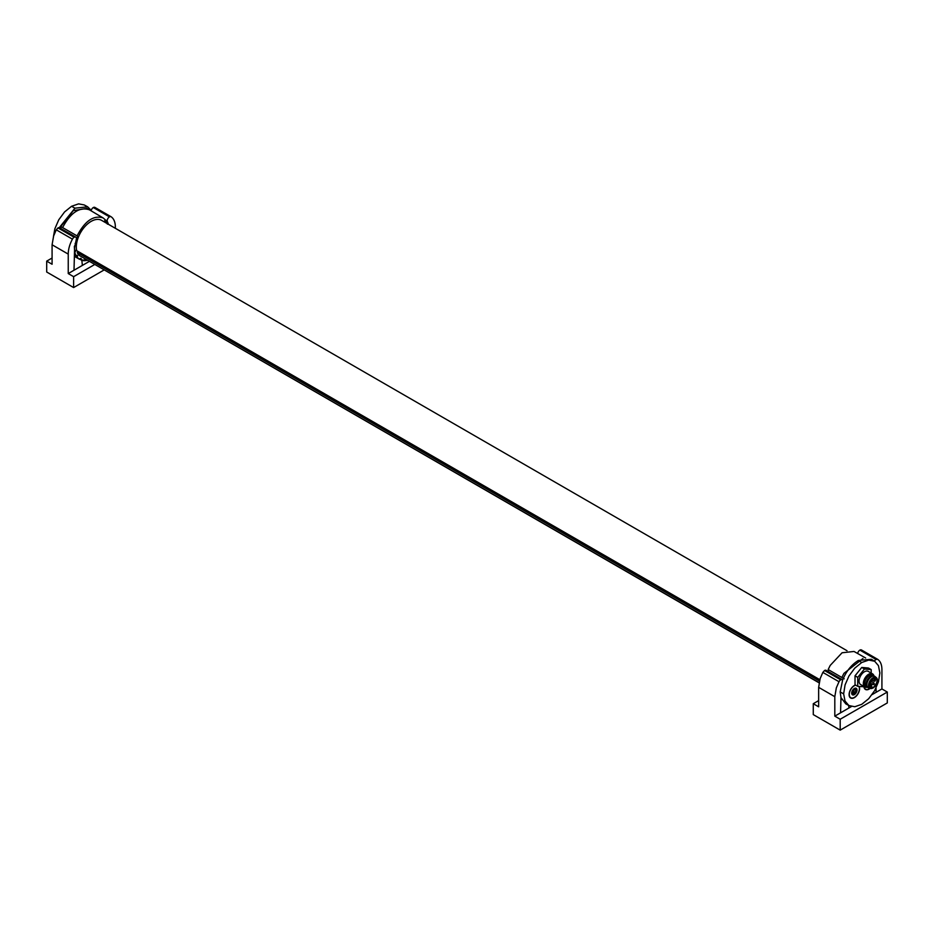 <?xml version="1.0" encoding="UTF-8"?>
<svg xmlns="http://www.w3.org/2000/svg" width="934" height="934" viewBox="0 0 934 934"><rect width="100%" height="100%" fill="white"/><g stroke="black" fill="none" stroke-linecap="round" stroke-linejoin="round"><path stroke-width="1.4" d="M59.262 227.686L74.965 208.177L87.656 206.811L84.212 204.931L78.584 203.869L71.568 206.286L64.551 211.971L58.76 219.805L54.873 228.737L53.495 236.349M74.965 208.177L71.568 206.286M87.656 206.811L91.205 210.36M60.862 226.553L60.862 228.538M62.59 227.569L77.078 235.893C84.959 220.891 93.645 214.902 103.125 217.937L89.349 209.788C79.6 206.636 70.68 212.567 62.59 227.569L60.815 226.542L73.284 210.64L86.979 208.41L88.076 209.169M86.337 259.78A1.424 0.829 -60 0 1 86.313 259.885L84.772 259.01M74.37 256.371L79.553 259.278A1.424 0.829 -60 0 1 80.908 258.426A1.424 0.829 -60 0 1 80.978 258.461A1.424 0.829 -60 0 1 81.095 259.885L84.422 260.177A1.424 0.829 -60 0 1 85.169 259.103M81.095 259.885L79.67 259.08M74.405 254.935L76.063 255.869A1.424 0.829 -60 0 1 77.207 255.449A1.424 0.829 -60 0 1 77.359 255.601A1.424 0.829 -60 0 1 77.078 257.294L74.381 255.788M74.533 250.289A1.424 0.829 -60 0 1 75.199 250.242A1.424 0.829 -60 0 1 75.479 250.697A1.424 0.829 -60 0 1 74.755 252.449L74.475 252.297M75.117 243.482A1.424 0.829 -60 0 1 75.129 243.494A1.424 0.829 -60 0 1 75.409 244.358A1.424 0.829 -60 0 1 74.767 245.619M77.078 235.893A1.424 0.829 -60 0 1 77.207 235.94A1.424 0.829 -60 0 1 77.359 237.259A1.424 0.829 -60 0 1 76.436 238.368M89.349 209.788L86.979 208.41M104.83 220.319L106.172 221.101A1.424 0.829 -60 0 1 105.028 221.521A1.424 0.829 -60 0 1 104.736 220.868A1.424 0.829 -60 0 1 105.168 219.677L103.125 217.937M106.172 221.101L107.398 224.148M74.37 246.331L74.51 249.565M76.063 255.869L74.755 252.449M79.553 259.278L77.078 257.294M77.242 252.472A20.945 12.084 120 0 0 77.265 252.519A20.945 12.084 120 0 0 78.993 255.297L79.67 255.683A20.945 12.084 120 0 1 77.931 252.904A20.945 12.084 120 0 0 77.942 252.904L77.265 252.507A20.945 12.084 120 0 0 78.993 255.297L79.121 255.379M87.212 260.294A23.794 13.741 -60 0 1 81.842 260.364L79.659 259.103M52.082 258.029L46.7 261.135L46.7 272.016L73.623 287.555L73.623 276.674L68.24 273.569L68.24 254.106L52.082 244.778L53.623 235.952L56.274 229.822L57.978 227.931A3.432 1.985 -60 0 1 59.589 227.814L75.747 237.131A3.432 1.985 120 0 1 76.46 238.695L74.615 247.323L74.008 270.241L89.22 261.45M81.842 260.364L82.367 265.408M46.7 261.135L52.082 264.24L52.082 244.778M73.623 287.555L104.036 269.996M91.077 210.804A3.432 1.985 -60 0 1 93.307 207.535A3.432 1.985 -60 0 1 94.918 207.418A3.432 1.985 -60 0 1 94.999 207.465L110.994 216.7M108.496 224.335L107.13 220.984A3.432 1.985 -60 0 1 109.453 216.851A3.432 1.985 -60 0 1 111.076 216.735A3.432 1.985 -60 0 1 111.158 216.793A22.848 13.193 120 0 1 115.349 226.904L115.349 228.293M94.614 264.555L73.623 276.674M57.978 227.931L74.125 237.248A3.432 1.985 120 0 0 72.432 239.151A22.848 13.193 120 0 0 69.77 245.28A22.848 13.193 120 0 0 68.24 254.106M75.747 237.131A3.432 1.985 120 0 0 74.125 237.248M107.13 220.984L105.075 219.805M109.453 216.851L93.307 207.535M108.099 224.113L106.674 220.728M74.008 270.241L68.24 273.569M827.15 672.118L828.586 670.238L828.166 669.526L841.849 677.477L843.951 673.367L862.958 658.493M865.655 658.015L854.026 651.465L842.083 652.761L830.209 665.428L828.166 669.526M840.191 691.942L843.647 693.869L845.013 701.037L848.854 705.532L854.797 706.734L861.755 704.318L868.713 698.69L874.656 690.635L878.497 681.703L879.863 672.947L878.45 665.662L874.726 661.319L871.364 659.287L858.358 660.466C851.516 664.681 846.274 671.184 842.643 679.987L840.191 691.942L840.974 697.593L845.784 703.851M848.667 705.439L848.936 707.984L851.423 706.548M840.974 697.593L840.577 712.817L848.936 707.984M848.854 705.532L845.667 703.792M842.643 679.987A3.432 1.985 120 0 0 842.316 679.707L826.158 670.379A3.432 1.985 120 0 0 824.547 670.495L840.693 679.824A3.432 1.985 120 0 0 839.001 681.727L836.339 687.844L834.809 696.682L818.651 687.354L818.651 706.816L813.269 703.711L818.651 700.605M842.316 679.707A3.432 1.985 120 0 0 840.693 679.824M858.358 660.466L861.755 662.498L854.738 668.184L848.948 676.018L845.06 684.937L843.647 693.869M874.563 661.225L868.772 660.081L861.755 662.498M874.434 661.144A3.432 1.985 -60 0 1 876.022 659.427L859.875 650.099A3.432 1.985 -60 0 1 861.487 649.982A3.432 1.985 -60 0 1 861.568 650.041L877.563 659.264M857.622 653.496A3.432 1.985 -60 0 1 859.875 650.099M876.022 659.427L877.726 659.369C880.47 661.354 881.859 664.728 881.918 669.48L881.918 688.942L876.15 692.269L876.034 688.031M844.208 678.831L841.849 677.477M813.269 703.711L813.269 714.592L840.191 730.131L887.3 702.928L887.3 692.047L881.918 688.942M840.577 712.817L834.809 716.144L834.809 696.682M861.487 649.982L877.726 659.369M824.547 670.495L822.842 672.398L820.192 678.528L818.651 687.354M876.15 692.269L872.087 694.616M840.191 730.131L840.191 719.25L834.809 716.144M887.3 692.047L840.191 719.25M869.916 688.346A7.133 4.121 -60 0 1 869.157 688.848A7.133 4.121 -60 0 1 865.584 689.199A7.133 4.121 -60 0 1 864.195 686.91M865.491 689.14A7.133 4.121 -60 0 1 865.386 689.082A7.133 4.121 -60 0 1 864.008 686.899M863.962 686.899A7.425 4.285 120 0 0 870.126 688.416M855.427 685.019A7.425 4.285 120 0 0 854.353 685.509A7.425 4.285 120 0 0 850.08 690.518A7.425 4.285 120 0 0 849.099 694.604A7.425 4.285 120 0 0 852.754 698.27A7.425 4.285 120 0 0 858.626 692.619A7.425 4.285 120 0 0 859.21 686.467M855.497 685.054A7.133 4.121 120 0 0 854.248 685.568M858.918 686.443A7.133 4.121 -60 0 1 854.353 697.394A7.133 4.121 -60 0 1 850.781 697.745A7.133 4.121 -60 0 1 849.683 692.036A7.133 4.121 -60 0 1 854.353 685.743A7.133 4.121 -60 0 1 855.707 685.171M850.687 697.686A7.133 4.121 -60 0 1 850.582 697.628A7.133 4.121 -60 0 1 849.099 694.476M857.015 690.039A3.759 2.172 -60 0 1 855.684 693.448A3.759 2.172 -60 0 1 855.684 693.46A3.759 2.172 -60 0 1 855.672 693.46A3.759 2.172 -60 0 1 854.353 694.639A3.759 2.172 -60 0 1 853.022 694.989L853.022 694.989A3.759 2.172 -60 0 1 851.691 693.11A3.759 2.172 -60 0 1 851.691 693.098L851.691 693.098A3.759 2.172 -60 0 1 853.022 689.677L853.022 689.677A3.759 2.172 -60 0 1 854.353 688.498A3.759 2.172 -60 0 1 855.672 688.136A3.759 2.172 -60 0 1 855.684 688.148L855.684 688.148A3.759 2.172 -60 0 1 857.015 690.028L857.015 690.028A3.759 2.172 -60 0 1 857.015 690.039L856.396 689.561L857.015 690.028L855.579 691.464L855.684 693.448L854.832 693.612L855.672 693.46M854.773 688.837L854.365 689.572A1.319 0.759 120 0 0 853.688 691.323L852.824 692.456A1.319 0.759 -60 0 1 852.789 692.433L854.762 693.577M855.579 689.257L856.396 689.561L855.579 689.257L855.684 688.148L853.256 689.42L851.691 693.11M851.715 692.83A1.319 0.759 -60 0 1 852.777 692.421L854.797 693.588M853.921 693.53L854.832 693.612L853.921 693.53L853.022 694.989L852.579 694.312L853.022 694.989M853.921 689.105L853.256 689.42M852.263 693.378L852.579 694.312M81.515 256.768L819.083 682.836M77.709 251.234L77.265 252.507L77.931 252.904M847.021 650.718L101.584 220.354A20.945 12.084 120 0 0 91.123 221.393A20.945 12.084 120 0 0 76.693 250.651L819.83 679.695M857.727 677.36L855.03 675.807L861.767 667.436L868.492 668.043L871.189 669.596L864.452 668.989L857.727 677.36L857.727 686.338L864.557 686.817M871.189 673.064L871.189 669.596M873.932 675.866A7.612 4.401 120 0 0 872.519 673.834L868.258 671.371A7.612 4.401 120 0 0 864.452 671.744A7.612 4.401 120 0 0 859.478 678.458A7.612 4.401 120 0 0 860.646 684.564L864.907 687.015A7.612 4.401 120 0 0 867.371 687.226M855.03 675.807L855.03 684.785L857.727 686.338M861.767 667.436L864.452 668.989M872.519 673.834A7.612 4.401 120 0 0 868.713 674.208A7.612 4.401 120 0 0 863.74 680.921A7.612 4.401 120 0 0 864.907 687.015M866.799 686.618A6.515 3.759 -60 0 1 864.721 681.832A6.515 3.759 -60 0 1 869.169 675.364A6.515 3.759 -60 0 1 873.127 675.667M872.835 675.667L872.263 675.329A6.188 3.573 120 0 0 869.169 675.632A6.188 3.573 120 0 0 865.117 681.084A6.188 3.573 120 0 0 866.075 686.046L866.647 686.373M866.25 685.066A6.188 3.573 -60 0 1 866.215 684.867A6.188 3.573 -60 0 1 870.511 676.414A6.188 3.573 -60 0 1 871.317 676.029A6.188 3.573 -60 0 1 871.504 675.971M874.446 676.193A6.573 3.794 120 0 0 874.131 675.971A6.573 3.794 120 0 0 871.702 675.889A6.573 3.794 120 0 0 870.85 676.298A6.573 3.794 120 0 0 866.285 685.276A6.573 3.794 120 0 0 867.569 687.342A6.573 3.794 120 0 0 867.919 687.506M872.975 687.973A6.234 3.596 -60 0 1 870.231 688.451L868.632 687.914A6.573 3.794 -60 0 1 868.235 687.728A6.573 3.794 -60 0 1 867.231 682.474A6.573 3.794 -60 0 1 871.515 676.683A6.573 3.794 -60 0 1 874.808 676.356A6.573 3.794 -60 0 1 875.158 676.613L876.431 677.722A6.234 3.596 -60 0 1 877.283 681.47M873.208 678.353C878.415 678.458 878.415 681.563 873.208 687.681L869.169 685.346L873.208 678.353M869.169 685.264A5.522 3.187 120 0 0 870.313 687.716A5.522 3.187 120 0 0 873.068 687.447A5.522 3.187 120 0 0 876.676 682.579A5.522 3.187 120 0 0 875.823 678.154A5.522 3.187 120 0 0 873.138 678.388M79.063 255.356L819.118 682.626L79.67 255.683M56.274 229.822L72.432 239.151M822.842 672.398L839.001 681.727M854.365 689.572L856.396 690.751M853.688 691.323L855.719 692.491M852.462 693.81L853.478 694.394M77.265 252.507L819.468 681.026M870.231 688.451A6.234 3.596 -60 0 1 868.807 683.606A6.234 3.596 -60 0 1 872.975 677.792A6.234 3.596 -60 0 1 876.431 677.722C878.322 681.084 877.224 684.494 873.127 687.973L870.231 688.451M873.909 687.331A6.234 3.596 -60 0 1 873.197 687.844M873.208 678.224A5.861 3.386 120 0 0 869.052 685.404A5.861 3.386 120 0 0 873.208 687.798A5.861 3.386 120 0 0 877.353 680.617A5.861 3.386 120 0 0 873.208 678.224M873.979 683.268L873.302 682.882L872.636 684.05L873.302 684.435M874.411 681.073L873.745 680.688L874.411 679.52L875.088 679.905M870.675 686.256L870.009 685.871L870.675 684.704L871.352 685.089M869.834 683.711L869.367 683.77A0.957 0.957 0 0 0 870.792 682.941A0.957 0.957 0 0 0 870.313 682.112L870.033 681.948M111.076 216.735L94.918 207.418M840.939 699.029L841.721 699.484M854.552 688.708L855.754 689.409M868.235 687.728L867.569 687.342M874.808 676.356L874.131 675.971M870.733 683.268L872.823 684.482A0.957 0.957 0 0 0 874.259 683.653A0.957 0.957 0 0 0 873.78 682.836L870.581 680.991M871.539 679.73L873.944 681.12A0.957 0.957 0 0 0 875.368 680.291A0.957 0.957 0 0 0 874.889 679.473L873.08 678.423M869.192 685.719L870.208 686.303A0.957 0.957 0 0 0 871.632 685.486A0.957 0.957 0 0 0 871.153 684.657L869.823 683.886"/></g></svg>
